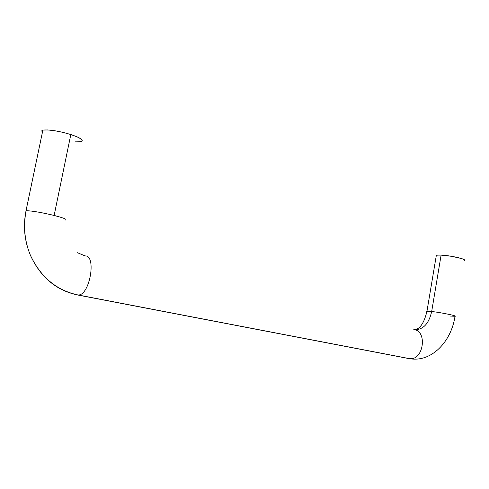 <?xml version="1.0" encoding="UTF-8"?>
<svg xmlns="http://www.w3.org/2000/svg" width="489" height="489" viewBox="0 0 489 489"><rect width="100%" height="100%" fill="white"/><g stroke="black" fill="none" stroke-linecap="round" stroke-linejoin="round"><path stroke-width="0.73" d="M64.921 220.093C67.983 219.683 64.389 218.143 54.132 215.46C41.809 212.519 32.482 210.918 26.155 210.661C23.081 226.199 24.548 241.187 30.556 255.625C40.685 277.306 56.308 290.411 77.433 294.953L408.908 358.59L77.433 294.953C56.308 290.411 40.685 277.306 30.556 255.625C24.548 241.187 23.081 226.199 26.155 210.661C32.482 210.918 41.809 212.519 54.132 215.46L70.819 134.536C58.729 130.979 49.456 129.499 43.001 130.092L41.204 131.15M464.507 260.289C466.023 258.981 450.069 255.429 441.109 255.111L431.677 311.499C428.908 323.712 423.193 329.788 414.544 329.739C423.193 329.788 428.908 323.712 431.677 311.499L426.677 311.304L431.677 311.499L441.109 255.111C438.095 254.983 436.396 255.142 436.023 255.594L437.588 255.13L441.109 255.111L451.702 256.328L461.439 258.522L464.012 259.573L464.22 260.503M75.416 141.853L80.202 141.773M82.286 140.826L81.284 139.127L77.28 136.92L70.819 134.536L62.892 132.354L54.768 130.734L47.763 129.94L43.001 130.092M455.283 316.279C456.677 315.729 440.583 312.465 431.677 311.499C440.583 312.465 456.677 315.729 455.283 316.279L449.99 316.053M413.798 329.598C427.337 330.595 423.884 359.659 410.259 358.712C423.884 359.659 427.337 330.595 413.798 329.598M85.33 255.918C96.571 255.619 89.835 294.891 78.54 294.983C89.835 294.891 96.571 255.619 85.33 255.918M80.642 141.7C84.456 140.465 81.186 138.075 70.819 134.536L54.132 215.46C60.758 217.147 64.682 218.449 65.917 219.372M85.049 255.906L77.513 252.74M455.008 316.365C451.292 341.573 431.561 362.52 409.794 358.694L78.161 295.001C56.51 290.399 40.563 277.092 30.33 255.093C24.413 240.79 22.983 225.979 26.033 210.667L42.873 130.117M436.329 255.386L426.964 311.218C424.263 322.599 420.216 328.785 414.819 329.769"/></g></svg>

